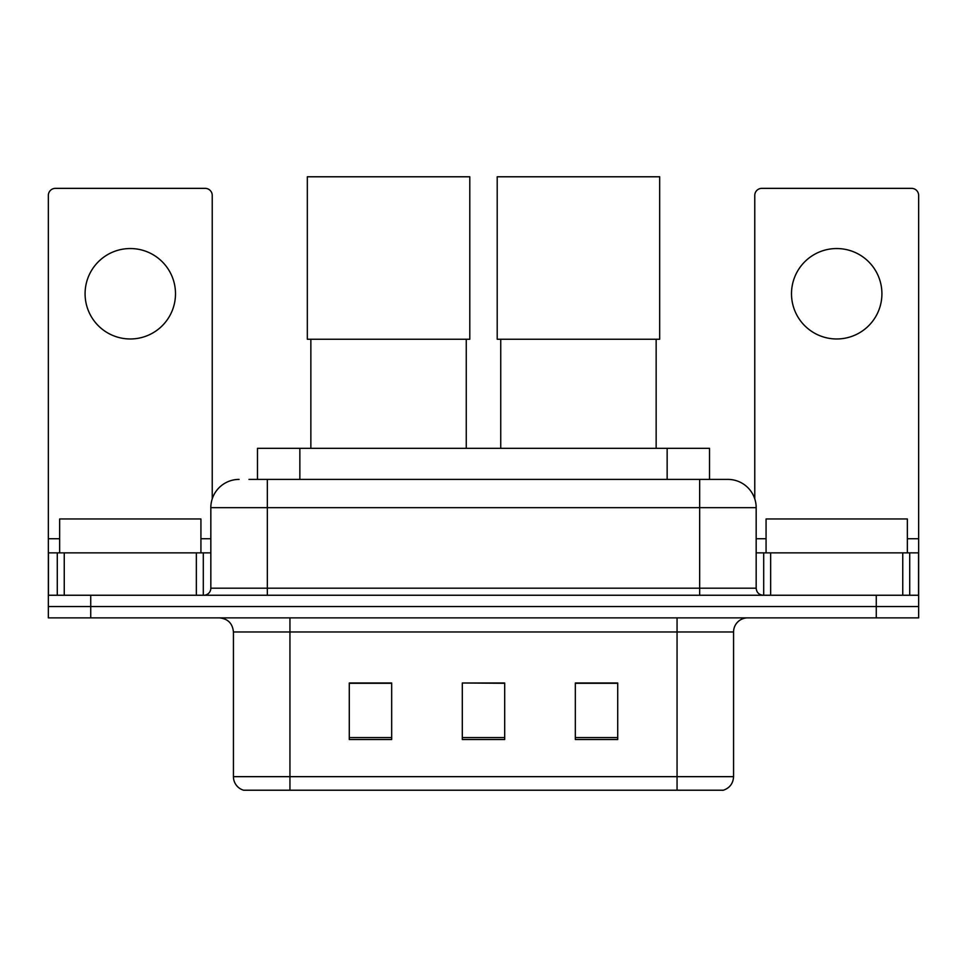 <?xml version="1.0" encoding="UTF-8"?>
<svg xmlns="http://www.w3.org/2000/svg" width="967" height="967" viewBox="0 0 967 967"><rect width="100%" height="100%" fill="white"/><g stroke="black" fill="none" stroke-linecap="round" stroke-linejoin="round"><path stroke-width="1.45" d="M257.476 479.402L257.476 448.325L709.524 448.325L709.524 479.402M249.619 479.402L727.486 479.402M248.978 479.402L267.339 479.402L267.339 507.663L210.83 507.663L210.83 588.19A7.059 7.059 0 0 1 203.759 595.249M239.079 479.402A28.261 28.261 0 0 0 210.83 507.663M727.921 479.402A28.261 28.261 0 0 1 756.17 507.663L756.17 588.19C756.593 592.481 758.95 594.838 763.241 595.249M90.729 595.249L48.35 595.249L48.35 606.563L90.729 606.563L48.35 606.563L48.35 617.865L90.729 617.865L90.729 606.563L876.271 606.563L90.729 606.563L90.729 595.249L876.271 595.249L876.271 606.563L918.65 606.563L876.271 606.563L876.271 617.865L90.729 617.865M876.271 617.865L918.65 617.865L918.65 552.87L918.65 595.249L876.271 595.249M733.566 776.658C733.179 783.427 729.783 787.948 723.401 790.22L677.057 790.22L677.057 776.658L733.566 776.658L733.566 631.983A14.13 14.13 0 0 1 747.696 617.865M233.434 776.658L289.943 776.658L289.943 790.22L677.057 790.22L243.599 790.22A14.13 14.13 0 0 1 233.434 776.658L233.434 631.983C232.588 623.413 227.886 618.699 219.304 617.865M617.72 739.501L617.72 682.992L575.329 682.992L575.329 739.501L617.72 739.501M391.671 739.501L391.671 682.992L349.28 682.992L349.28 739.501L391.671 739.501M504.689 739.501L504.689 682.992L462.311 682.992L462.311 739.501L504.689 739.501M462.311 682.992L504.689 683.282L462.311 682.992M391.671 683.282L349.28 683.282M617.72 683.282L575.329 683.282M200.931 552.87L200.931 518.965L59.652 518.965L59.652 552.87M130.291 248.543A45.207 45.207 0 0 0 85.084 293.763A45.207 45.207 0 0 0 130.291 338.97A45.207 45.207 0 0 0 175.498 293.763A45.207 45.207 0 0 0 130.291 248.543M196.349 595.249L196.349 552.87L64.245 552.87L64.245 595.249M212.232 498.839L212.232 195.431A7.059 7.059 0 0 0 205.173 188.36L55.409 188.36A7.059 7.059 0 0 0 48.35 195.431L48.35 552.87L64.245 552.87M196.349 552.87L210.83 552.87M48.35 595.249L48.35 552.87M310.854 339.248L310.854 448.325M466.263 339.248L466.263 448.325M307.325 176.78L469.793 176.78L469.793 339.248L307.325 339.248L307.325 176.78M500.737 339.248L500.737 448.325M656.146 339.248L656.146 448.325M497.207 176.78L659.675 176.78L659.675 339.248L497.207 339.248L497.207 176.78M836.709 248.543A45.207 45.207 0 0 0 791.502 293.763A45.207 45.207 0 0 0 836.709 338.97A45.207 45.207 0 0 0 881.916 293.763A45.207 45.207 0 0 0 836.709 248.543M902.755 595.249L902.755 552.87L770.651 552.87L770.651 595.249M902.755 552.87L918.65 552.87L918.65 195.431A7.059 7.059 0 0 0 911.591 188.36L761.827 188.36A7.059 7.059 0 0 0 754.768 195.431L754.768 498.839M756.17 552.87L770.651 552.87M907.348 552.87L907.348 518.965L766.069 518.965L766.069 552.87M299.855 479.402L299.855 448.325M667.145 479.402L667.145 448.325M267.339 595.249L267.339 588.19L756.17 588.19M210.83 588.19L267.339 588.19L267.339 507.663L699.661 507.663L699.661 595.249M756.17 507.663L699.661 507.663L699.661 479.402M677.057 617.865L677.057 631.983L233.434 631.983M733.566 631.983L677.057 631.983L677.057 776.658L289.943 776.658L289.943 617.865M504.689 737.543L462.311 737.543M391.671 737.543L349.28 737.543M617.72 737.543L575.329 737.543M210.83 538.74L200.931 538.74M59.652 538.74L48.35 538.74M203.3 552.87L203.3 595.249M48.459 552.87L48.459 595.249M57.283 595.249L57.283 552.87M918.65 538.74L907.348 538.74M766.069 538.74L756.17 538.74M918.541 595.249L918.541 552.87M909.717 552.87L909.717 595.249M763.7 595.249L763.7 552.87"/></g></svg>
